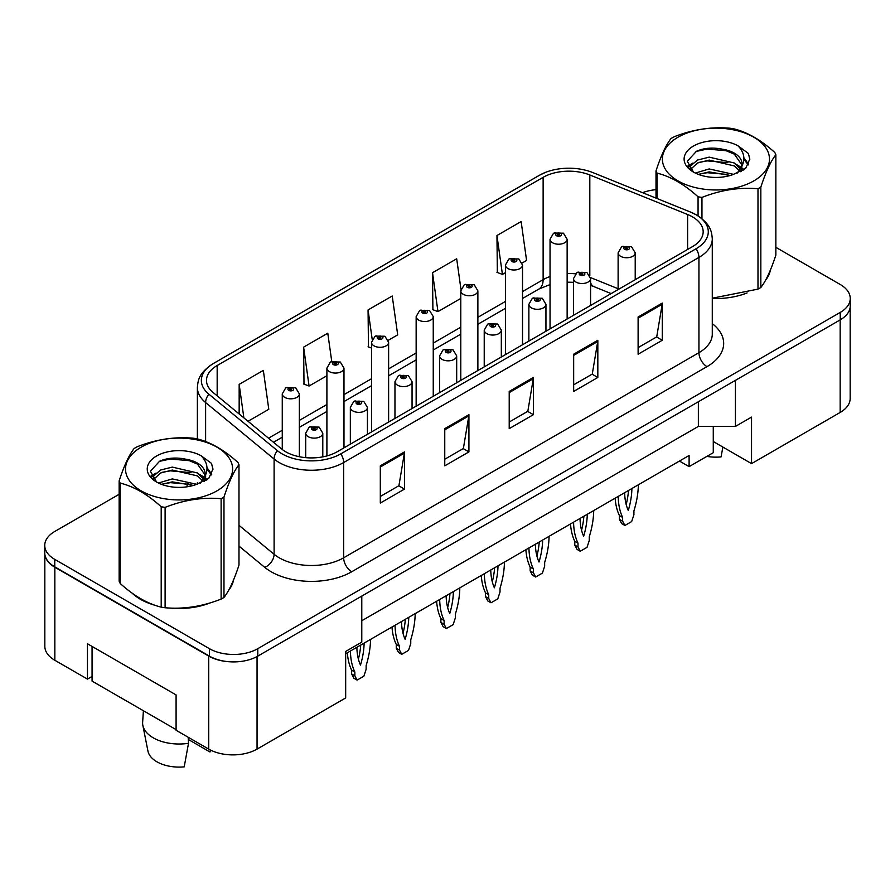 <?xml version="1.0" encoding="UTF-8"?>
<svg xmlns="http://www.w3.org/2000/svg" width="895" height="895" viewBox="0 0 895 895"><rect width="100%" height="100%" fill="white"/><g stroke="black" fill="none" stroke-linecap="round" stroke-linejoin="round"><path stroke-width="1.34" d="M713.27 426.412L713.27 441.526L751.543 463.621L840.159 412.45A34.178 19.735 0 0 0 850.172 398.499L850.172 307.253M44.828 554.229L44.828 646.313A34.178 19.735 0 0 0 54.841 660.275L87.464 679.104L87.464 643.762L176.091 694.923L176.091 730.275L208.714 749.104A34.178 19.735 0 0 0 257.055 749.104L345.671 697.943L345.671 651.437L361.781 642.129L361.781 596.081M87.464 679.104L92.062 676.452M345.671 653.764L689.105 455.477L689.105 466.642L679.439 461.059M361.781 620.738L698.368 426.412L698.368 401.754M698.368 426.412L735.433 426.412L735.433 380.364M44.996 555.258A34.178 19.735 0 0 0 54.841 567.24L208.714 656.08A34.178 19.735 0 0 0 229.467 661.763M735.433 426.412L751.543 417.104L751.543 463.621M713.27 441.526L713.27 452.691L689.105 466.642M132.27 593.262A54.684 31.571 0 0 0 140.403 599.247A54.684 31.571 0 0 0 154.992 605.266A54.684 31.571 0 0 1 140.403 599.247A54.684 31.571 0 0 1 132.27 593.262M692.484 216.87A36.46 21.044 180 0 1 703.168 231.749A36.46 21.044 180 0 1 692.484 246.64L337.214 451.751A36.46 21.044 180 0 1 281.567 448.943L213.088 392.48A36.46 21.044 180 0 1 206.488 380.409A36.46 21.044 180 0 1 217.172 365.518L543.131 177.333A36.46 21.044 180 0 1 589.816 174.972L687.617 214.509A36.46 21.044 180 0 1 692.484 216.87M696.109 214.778A41.584 24.008 0 0 0 690.56 212.081L592.759 172.545A41.584 24.008 0 0 0 592.3 172.366A41.584 24.008 0 0 0 545.525 172.366A41.584 24.008 0 0 0 539.506 175.241L213.547 363.426A41.584 24.008 0 0 0 208.882 394.18L277.372 450.644A41.584 24.008 0 0 0 340.838 453.843L696.109 248.732A41.584 24.008 0 0 0 696.109 214.778M119.147 494.297L54.763 531.473A34.178 19.735 0 0 0 44.75 545.435L44.75 552.875A34.178 19.735 0 0 0 54.763 566.826L209.441 656.125A34.178 19.735 0 0 0 257.782 656.125L840.237 319.851A34.178 19.735 0 0 0 850.25 305.9L850.25 298.449A34.178 19.735 0 0 0 840.237 284.498L775.853 247.322M380.308 465.847L380.308 503.057L404.484 489.106L404.484 451.897L380.308 465.847M380.308 496.456L398.924 485.705L404.383 453.127A9.118 5.258 -120 0 0 404.484 451.897M398.767 485.806L404.484 489.106M444.759 428.638L444.759 465.847L468.924 451.897L468.924 414.687L444.759 428.638M444.759 459.247L463.375 448.496L468.835 415.918A9.118 5.258 -120 0 0 468.924 414.687M463.207 448.596L468.924 451.897M638.113 317.009L638.113 354.219L662.278 340.268L662.278 303.058L638.113 317.009M638.113 347.618L656.729 336.867L662.177 304.289A9.118 5.258 -120 0 0 662.278 303.058M656.561 336.967L662.278 340.268M573.661 354.219L573.661 391.428L597.826 377.477L597.826 340.268L573.661 354.219M573.661 384.828L592.277 374.076L597.726 341.498A9.118 5.258 -120 0 0 597.826 340.268M592.11 374.177L597.826 377.477M509.21 391.428L509.21 428.638L533.375 414.687L533.375 377.477L509.21 391.428M509.21 422.037L527.826 411.286L533.286 378.708A9.118 5.258 -120 0 0 533.375 377.477M527.658 411.387L533.375 414.687M712.286 298.471A54.684 31.571 0 0 0 747.101 292.911A54.684 31.571 0 0 1 712.286 298.471M765.561 280.224A54.684 31.571 0 0 0 770.338 270.189A54.684 31.571 0 0 1 765.561 280.224M169.726 608.029A54.684 31.571 0 0 0 210.235 602.861A54.684 31.571 0 0 1 169.726 608.029M228.695 590.174A54.684 31.571 0 0 0 233.472 580.15A54.684 31.571 0 0 1 228.695 590.174M44.75 545.435A34.178 19.735 0 0 0 54.763 559.386L209.441 648.685A34.178 19.735 0 0 0 257.782 648.685L840.237 312.411A34.178 19.735 0 0 0 850.25 298.449M656.013 189.662A34.178 19.735 0 0 0 642.565 192.682M181.349 458.397L180.41 458.934M248.016 421.276L268.791 409.283L263.331 370.407L239.166 384.358L239.166 413.982M460.97 289.286L456.685 258.778L432.52 272.729L432.9 309.715M522.177 262.996L526.584 260.445L521.136 221.568L496.96 235.519L497.351 272.505M331.754 361.468L327.783 333.197L303.618 347.148L304.009 384.134M388.285 340.29L397.693 334.864L392.234 295.988L368.069 309.938L368.46 346.924M371.526 348.077L368.069 346.779M368.069 309.938L372.208 339.429M432.52 272.729L437.968 311.605L460.791 298.438M437.968 311.605L432.52 309.569M496.96 235.519L502.419 274.396L505.418 272.673M502.419 274.396L496.96 272.36M303.618 347.148L309.077 386.025L326.899 375.743M309.077 386.025L303.618 383.989M239.166 384.358L243.865 417.864M635.215 279.699L635.215 252.826A8.547 4.934 180 0 1 629.935 257.38A8.547 4.934 180 0 1 620.627 256.306A8.547 4.934 180 0 1 618.121 252.826L621.533 246.897A5.694 3.435 57.8 0 1 624.565 247.065A2.853 1.645 0 0 0 624.654 249.336A2.853 1.645 0 0 0 628.682 249.336A2.853 1.645 0 0 0 628.682 247.009A2.853 1.645 0 0 0 624.744 246.964L625.896 247.691A1.141 0.66 180 0 1 627.104 248.776A1.141 0.66 180 0 1 625.862 248.642L625.896 247.691M624.744 246.964A5.694 3.144 -117.9 0 0 622.081 246.572A5.694 3.144 -117.9 0 0 621.835 246.74M625.829 248.62L625.829 247.725L624.565 247.065M625.862 248.642A1.141 0.66 180 0 1 625.829 247.725M618.221 496.401A75.762 43.743 120 0 0 622.64 517.444L622.64 521.203L624.9 525.477L631.669 521.572L633.917 514.692L633.917 510.933A75.762 43.743 120 0 0 638.348 484.788M624.665 492.686A66.655 38.485 120 0 0 628.279 510.486A66.655 38.485 120 0 0 631.892 488.502M615.145 498.179A75.762 43.743 120 0 0 619.418 515.587L619.418 519.335L621.678 523.62L624.9 525.477M626.187 504.523A66.655 38.485 120 0 0 628.503 490.471M622.64 517.444L619.418 515.587M622.64 521.203L619.418 519.335M567.139 319.012L567.139 239.289A8.547 4.934 180 0 1 561.87 243.843A8.547 4.934 180 0 1 552.551 242.78A8.547 4.934 180 0 1 550.045 239.289L553.457 233.36A5.694 3.435 57.8 0 1 556.5 233.528A2.853 1.645 0 0 0 556.578 235.799A2.853 1.645 0 0 0 560.606 235.799A2.853 1.645 0 0 0 560.606 233.472A2.853 1.645 0 0 0 556.668 233.427L557.82 234.154A1.141 0.66 180 0 1 559.028 235.24A1.141 0.66 180 0 1 557.786 235.105L557.82 234.154M556.668 233.427A5.694 3.144 -117.9 0 0 554.005 233.036A5.694 3.144 -117.9 0 0 553.759 233.203M557.753 235.083L557.753 234.188L556.5 233.528M557.786 235.105A1.141 0.66 180 0 1 557.753 234.188M678.063 137.192A53.543 30.911 -0 0 0 678.063 180.913A53.543 30.911 -0 0 0 753.791 180.913A53.543 30.911 -0 0 0 753.791 137.192A53.543 30.911 -0 0 0 678.063 137.192M712.286 298.203L757.987 289.13A61.52 35.52 -0 0 0 759.441 288.324A61.52 35.52 -0 0 0 760.839 287.485C765.818 281.254 770.819 270.469 775.853 255.142L775.853 154.745A61.52 35.52 -0 0 0 774.801 152.497C761.097 140.079 747.426 132.191 733.799 128.824A61.52 35.52 -0 0 0 729.895 128.22C711.145 126.62 692.473 129.506 673.879 136.89A61.52 35.52 -0 0 0 672.425 137.696A61.52 35.52 -0 0 0 671.026 138.535C666.003 144.856 661.002 155.641 656.013 170.878A61.52 35.52 -0 0 0 657.064 173.127L657.064 198.545M698.066 215.908L698.066 196.799C684.362 184.381 670.691 176.494 657.064 173.127M698.066 196.799A61.52 35.52 -0 0 0 701.96 197.403L701.96 218.727M757.987 289.13L757.987 188.744C739.393 187.111 720.721 189.997 701.96 197.403M757.987 188.744A61.52 35.52 -0 0 0 759.441 187.928A61.52 35.52 -0 0 0 760.839 187.089L760.839 287.485M733.654 174.368L709.187 168.954L695.314 173.059M730.242 175.476L709.187 171.907L698.436 174.402M741.306 171.303L741.071 170.676M740.344 169.189L734.347 163.002L709.187 157.14L697.518 160.048L690.772 165.799L689.888 168.931M739.382 170.665L734.347 165.955L709.187 160.093L697.518 163.002L690.425 169.513M737.1 173.216L741.127 167.6A26.044 15.036 -0 0 0 741.977 163.785A26.044 15.036 -0 0 0 722.556 149.241C712.867 147.227 704.164 147.91 696.444 151.289L687.27 161.279L693.424 171.985M740.601 171.672L741.977 166.123M741.899 164.948L734.347 154.141L722.556 149.241M693.424 146.064A31.828 18.381 -0 0 0 693.424 172.053A31.828 18.381 -0 0 0 733.218 174.491L745.625 168.473L749.809 159.053L748.377 153.437L737.95 145.784A31.828 18.381 -0 0 0 693.424 146.064M737.95 145.784C744.562 152.553 745.625 159.825 741.127 167.6M656.013 198.119L656.013 170.878M775.853 154.745C770.863 160.988 765.863 171.762 760.839 187.089M727.903 174.48L707.162 172.713L698.905 174.212M743.063 170.296L741.597 169.121M740.724 168.484L739.236 167.522M727.903 162.666L707.162 160.899L698.905 162.398M690.929 165.519L688.501 167.018M748.231 164.948L743.868 159.209M727.903 150.852L707.162 149.085L696.064 151.456M749.809 159.344L748.377 153.437M744.002 169.67L741.865 167.846M741.228 167.365L736.126 164.311M692.943 163.035L687.953 165.933M748.589 164.244L743.857 157.721M141.209 447.153A53.543 30.911 -0 0 0 141.209 490.874A53.543 30.911 -0 0 0 216.937 490.874A53.543 30.911 -0 0 0 216.937 447.153A53.543 30.911 -0 0 0 141.209 447.153M135.559 447.657A61.52 35.52 -0 0 0 134.16 448.484C129.137 454.817 124.136 465.59 119.147 480.839A61.52 35.52 -0 0 0 120.198 483.087L120.198 583.473C133.836 595.846 147.496 603.745 161.201 607.146A61.52 35.52 -0 0 0 165.105 607.75C183.699 609.383 202.371 606.486 221.121 599.091A61.52 35.52 -0 0 0 222.575 598.274A61.52 35.52 -0 0 0 223.974 597.435C228.952 591.203 233.964 580.43 238.987 565.092L238.987 464.706A61.52 35.52 -0 0 0 237.936 462.458C224.231 450.04 210.571 442.152 196.934 438.785A61.52 35.52 -0 0 0 193.04 438.181C174.279 436.57 155.607 439.467 137.013 446.84A61.52 35.52 -0 0 0 135.559 447.657M161.201 607.146L161.201 506.76C147.496 494.342 133.836 486.455 120.198 483.087M161.201 506.76A61.52 35.52 -0 0 0 165.105 507.364L165.105 607.75M221.121 599.091L221.121 498.694C202.527 497.072 183.855 499.958 165.105 507.364M221.121 498.694A61.52 35.52 -0 0 0 222.575 497.888A61.52 35.52 -0 0 0 223.974 497.049L223.974 597.435M119.147 480.839L119.147 581.224A61.52 35.52 -0 0 0 120.198 583.473M196.788 484.318L172.332 478.914L158.449 483.009M193.376 485.426L172.332 481.868L161.57 484.363M204.44 481.264L204.205 480.637M203.478 479.149L197.482 472.963L172.332 467.1L160.652 470.009L153.906 475.76L153.034 478.892M202.516 480.615L197.482 475.916L172.332 470.054L160.652 472.963L153.56 479.463M200.234 483.177L204.261 477.55A26.044 15.036 -0 0 0 205.112 473.735A26.044 15.036 -0 0 0 185.69 459.191C176.002 457.188 167.298 457.86 159.578 461.238L150.405 471.24L156.558 481.946M203.736 481.633L205.112 476.073M205.033 474.909L197.482 464.091L185.69 459.191M156.558 456.014A31.828 18.381 -0 0 0 156.558 482.002A31.828 18.381 -0 0 0 196.352 484.441L208.759 478.422L212.943 469.014L211.522 463.397L201.084 455.734A31.828 18.381 -0 0 0 156.558 456.014M201.084 455.734C207.696 462.514 208.759 469.785 204.261 477.55M238.987 464.706C233.998 470.938 228.997 481.723 223.974 497.049M191.038 484.441L170.296 482.662L162.051 484.161M206.197 480.246L204.742 479.082M203.859 478.445L202.382 477.471M191.038 472.627L170.296 470.848L162.051 472.347M154.074 475.469L151.635 476.968M211.365 474.898L207.002 469.159M191.038 460.813L170.296 459.034L159.198 461.417M212.943 469.304L211.522 463.397M207.137 479.63L205 477.796M204.362 477.326L199.261 474.272M156.077 472.996L151.087 475.894M211.735 474.205L206.991 467.682M590.588 305.475L590.588 278.591A8.547 4.934 180 0 1 585.308 283.144A8.547 4.934 180 0 1 576 282.082A8.547 4.934 180 0 1 573.494 278.591L576.906 272.662A5.694 3.435 57.8 0 1 579.938 272.83A2.853 1.645 0 0 0 580.027 275.101A2.853 1.645 0 0 0 584.055 275.101A2.853 1.645 0 0 0 584.055 272.774A2.853 1.645 0 0 0 580.117 272.729L581.269 273.456A1.141 0.66 180 0 1 582.477 274.552A1.141 0.66 180 0 1 581.235 274.407L581.269 273.456M580.117 272.729A5.694 3.144 -117.9 0 0 577.454 272.337A5.694 3.144 -117.9 0 0 577.197 272.505M581.202 274.385L581.202 273.49L579.938 272.83M581.235 274.407A1.141 0.66 180 0 1 581.202 273.49M573.583 522.177A75.762 43.743 120 0 0 578.013 543.209L578.013 546.968L580.262 551.253L587.03 547.337L589.29 540.457L589.29 536.698A75.762 43.743 120 0 0 593.709 510.553M580.038 518.451A66.655 38.485 120 0 0 583.652 536.25A66.655 38.485 120 0 0 587.265 514.278M570.518 523.944A75.762 43.743 120 0 0 574.791 541.352L574.791 545.111L577.04 549.385L580.262 551.253M581.56 530.287A66.655 38.485 120 0 0 583.876 516.236M578.013 543.209L574.791 541.352M578.013 546.968L574.791 545.111M545.95 331.239L545.95 304.356A8.547 4.934 180 0 1 540.681 308.92A8.547 4.934 180 0 1 531.361 307.846A8.547 4.934 180 0 1 528.867 304.356L532.268 298.427A5.694 3.435 57.8 0 1 535.311 298.594A2.853 1.645 0 0 0 535.389 300.865A2.853 1.645 0 0 0 539.417 300.865A2.853 1.645 0 0 0 539.417 298.538A2.853 1.645 0 0 0 535.478 298.494L536.642 299.221A1.141 0.66 180 0 1 537.839 300.317A1.141 0.66 180 0 1 536.564 299.266L535.311 298.594M536.642 300.194L536.642 299.221M535.478 298.494A5.694 3.144 -117.9 0 0 532.816 298.113A5.694 3.144 -117.9 0 0 532.57 298.27M536.564 300.149L536.564 299.266M528.956 547.941A75.762 43.743 120 0 0 533.375 568.985L533.375 572.733L535.635 577.018L542.404 573.102L544.652 566.222L544.652 562.463A75.762 43.743 120 0 0 549.082 536.318M535.4 544.216A66.655 38.485 120 0 0 539.014 562.015A66.655 38.485 120 0 0 542.639 540.043M525.88 549.709A75.762 43.743 120 0 0 530.153 567.117L530.153 570.876L532.413 575.161L535.635 577.018M536.922 556.052A66.655 38.485 120 0 0 539.237 542.001M533.375 568.985L530.153 567.117M533.375 572.733L530.153 570.876M501.323 357.004L501.323 330.121A8.547 4.934 180 0 1 496.043 334.685A8.547 4.934 180 0 1 486.735 333.611A8.547 4.934 180 0 1 484.229 330.121L487.641 324.191A5.694 3.435 57.8 0 1 490.673 324.359A2.853 1.645 0 0 0 490.762 326.641A2.853 1.645 0 0 0 494.79 326.641A2.853 1.645 0 0 0 494.79 324.314A2.853 1.645 0 0 0 490.852 324.258L492.004 324.986A1.141 0.66 180 0 1 493.212 326.082A1.141 0.66 180 0 1 491.937 325.03L490.673 324.359M492.004 325.959L492.004 324.986M490.852 324.258A5.694 3.144 -117.9 0 0 488.189 323.878A5.694 3.144 -117.9 0 0 487.932 324.035M491.937 325.914L491.937 325.03M484.329 573.706A75.762 43.743 120 0 0 488.748 594.75L488.748 598.509L490.997 602.782L497.777 598.878L500.025 591.987L500.025 588.239A75.762 43.743 120 0 0 504.444 562.094M490.773 569.981A66.655 38.485 120 0 0 494.387 587.791A66.655 38.485 120 0 0 498 565.808M481.253 575.485A75.762 43.743 120 0 0 485.526 592.882L485.526 596.641L487.775 600.925L490.997 602.782M492.295 581.828A66.655 38.485 120 0 0 494.611 567.766M488.748 594.75L485.526 592.882M488.748 598.509L485.526 596.641M456.685 382.769L456.685 355.897A8.547 4.934 180 0 1 451.416 360.45A8.547 4.934 180 0 1 442.108 359.387A8.547 4.934 180 0 1 439.602 355.897L443.003 349.967A5.694 3.435 57.8 0 1 446.046 350.135A2.853 1.645 0 0 0 446.135 352.406A2.853 1.645 0 0 0 450.163 352.406A2.853 1.645 0 0 0 450.163 350.079A2.853 1.645 0 0 0 446.225 350.034L447.377 350.762A1.141 0.66 180 0 1 448.585 351.847A1.141 0.66 180 0 1 447.31 350.795L446.046 350.135M447.377 351.724L447.377 350.762M446.225 350.034A5.694 3.144 -117.9 0 0 443.551 349.643A5.694 3.144 -117.9 0 0 443.305 349.811M447.31 351.69L447.31 350.795M439.691 599.471A75.762 43.743 120 0 0 444.121 620.515L444.121 624.274L446.37 628.547L453.138 624.643L455.398 617.763L455.398 614.004A75.762 43.743 120 0 0 459.817 587.858M446.135 595.757A66.655 38.485 120 0 0 449.76 613.556A66.655 38.485 120 0 0 453.373 591.573M436.626 601.25A75.762 43.743 120 0 0 440.899 618.658L440.899 622.405L443.148 626.69L446.37 628.547M447.657 607.593A66.655 38.485 120 0 0 449.972 593.542M444.121 620.515L440.899 618.658M444.121 624.274L440.899 622.405M706.882 456.383A31.336 18.09 0 0 0 721.057 456.909L722.891 447.075M143.413 710.753L142.641 722.142A36.46 21.044 0 0 0 142.842 725.364L147.944 751.073A31.336 18.09 0 0 0 156.916 761.802A31.336 18.09 0 0 0 184.202 766.858L188.509 743.297L188.174 737.256M142.842 725.364A36.46 21.044 0 0 0 153.291 737.849A36.46 21.044 0 0 0 188.509 743.297M188.297 739.46L209.978 751.979A31.336 18.09 0 0 0 210.191 751.073L210.403 750.021M210.347 749.999L209.978 751.979M176.091 729.615L92.062 681.106L92.062 646.414M522.512 344.776L522.512 265.054A8.547 4.934 180 0 1 517.232 269.619A8.547 4.934 180 0 1 507.924 268.545A8.547 4.934 180 0 1 505.418 265.054L508.83 259.125A5.694 3.435 57.8 0 1 511.862 259.293A2.853 1.645 0 0 0 511.951 261.564A2.853 1.645 0 0 0 515.979 261.564A2.853 1.645 0 0 0 515.979 259.237A2.853 1.645 0 0 0 512.041 259.192L513.193 259.919A1.141 0.66 180 0 1 514.401 261.016A1.141 0.66 180 0 1 513.159 260.87L513.193 259.919M512.041 259.192A5.694 3.144 -117.9 0 0 509.378 258.812A5.694 3.144 -117.9 0 0 509.121 258.968M513.126 260.848L511.862 259.293M513.159 260.87A1.141 0.66 180 0 1 513.126 259.964M477.874 370.541L477.874 290.819A8.547 4.934 180 0 1 472.605 295.384A8.547 4.934 180 0 1 463.286 294.31A8.547 4.934 180 0 1 460.791 290.819L464.192 284.89A5.694 3.435 57.8 0 1 467.235 285.058A2.853 1.645 0 0 0 467.313 287.34A2.853 1.645 0 0 0 471.352 287.34A2.853 1.645 0 0 0 471.352 285.013A2.853 1.645 0 0 0 467.403 284.957L468.566 285.684A1.141 0.66 180 0 1 469.763 286.78A1.141 0.66 180 0 1 468.488 285.729L467.235 285.058M468.566 286.657L468.566 285.684M467.403 284.957A5.694 3.144 -117.9 0 0 464.74 284.576A5.694 3.144 -117.9 0 0 464.494 284.733M468.488 286.613L468.488 285.729M433.247 396.306L433.247 316.595A8.547 4.934 180 0 1 427.967 321.148A8.547 4.934 180 0 1 418.659 320.074A8.547 4.934 180 0 1 416.153 316.595L419.565 310.654A5.694 3.435 57.8 0 1 422.597 310.833A2.853 1.645 0 0 0 422.686 313.105A2.853 1.645 0 0 0 426.714 313.105A2.853 1.645 0 0 0 426.714 310.778A2.853 1.645 0 0 0 422.776 310.722L423.928 311.46A1.141 0.66 180 0 1 425.136 312.545A1.141 0.66 180 0 1 423.861 311.494L422.597 310.833M423.928 312.422L423.928 311.46M422.776 310.722A5.694 3.144 -117.9 0 0 420.113 310.341A5.694 3.144 -117.9 0 0 419.867 310.509M423.861 312.389L423.861 311.494M412.058 408.545L412.058 381.662A8.547 4.934 180 0 1 406.789 386.215A8.547 4.934 180 0 1 397.469 385.152A8.547 4.934 180 0 1 394.964 381.662L398.376 375.732A5.694 3.435 57.8 0 1 401.419 375.9A2.853 1.645 0 0 0 401.497 378.171A2.853 1.645 0 0 0 405.524 378.171A2.853 1.645 0 0 0 405.524 375.844A2.853 1.645 0 0 0 401.586 375.799L402.739 376.526A1.141 0.66 180 0 1 403.947 377.623A1.141 0.66 180 0 1 402.705 377.477L402.672 376.56L401.419 375.9M402.739 377.5L402.739 376.526M401.586 375.799A5.694 3.144 -117.9 0 0 398.924 375.408A5.694 3.144 -117.9 0 0 398.678 375.576M402.705 377.477A1.141 0.66 180 0 1 402.672 376.56M395.064 625.247A75.762 43.743 120 0 0 399.483 646.279L399.483 650.038L401.743 654.323L408.512 650.408L410.76 643.527L410.76 639.768A75.762 43.743 120 0 0 415.19 613.623M401.508 621.522A66.655 38.485 120 0 0 405.122 639.321A66.655 38.485 120 0 0 408.746 617.349M391.988 627.015A75.762 43.743 120 0 0 396.261 644.422L396.261 648.181L398.521 652.455L401.743 654.323M403.03 633.358A66.655 38.485 120 0 0 405.345 619.306M399.483 646.279L396.261 644.422M399.483 650.038L396.261 648.181M367.431 434.31L367.431 407.426A8.547 4.934 180 0 1 362.151 411.991A8.547 4.934 180 0 1 352.843 410.917A8.547 4.934 180 0 1 350.337 407.426L353.749 401.497A5.694 3.435 57.8 0 1 356.781 401.665A2.853 1.645 0 0 0 356.87 403.936A2.853 1.645 0 0 0 360.898 403.936A2.853 1.645 0 0 0 360.898 401.62A2.853 1.645 0 0 0 356.96 401.564L358.112 402.291A1.141 0.66 180 0 1 359.32 403.388A1.141 0.66 180 0 1 358.045 402.336L356.781 401.665M358.112 403.265L358.112 402.291M356.96 401.564A5.694 3.144 -117.9 0 0 354.297 401.184A5.694 3.144 -117.9 0 0 354.04 401.34M358.045 403.22L358.045 402.336M350.426 651.012A75.762 43.743 120 0 0 354.856 672.055L354.856 675.803L357.105 680.088L363.873 676.172L366.133 669.292L366.133 665.533A75.762 43.743 120 0 0 370.552 639.388M356.881 647.286A66.655 38.485 120 0 0 360.495 665.086A66.655 38.485 120 0 0 364.108 643.113M347.361 652.779A75.762 43.743 120 0 0 351.634 670.187L351.634 673.946L353.883 678.231L357.105 680.088M358.403 659.123A66.655 38.485 120 0 0 360.719 645.071M354.856 672.055L351.634 670.187M354.856 675.803L351.634 673.946M322.793 456.875L322.793 433.191A8.547 4.934 180 0 1 317.524 437.756A8.547 4.934 180 0 1 308.204 436.682A8.547 4.934 180 0 1 305.71 433.191L309.111 427.262A5.694 3.435 57.8 0 1 312.154 427.43A2.853 1.645 0 0 0 312.232 429.712A2.853 1.645 0 0 0 316.259 429.712A2.853 1.645 0 0 0 316.259 427.385A2.853 1.645 0 0 0 312.321 427.329L313.485 428.056A1.141 0.66 180 0 1 314.682 429.152A1.141 0.66 180 0 1 313.44 429.007L312.154 427.43M313.485 429.029L313.485 428.056M312.321 427.329A5.694 3.144 -117.9 0 0 309.659 426.949A5.694 3.144 -117.9 0 0 309.413 427.105M313.44 429.007A1.141 0.66 180 0 1 313.407 428.101M388.62 422.082L388.62 342.36A8.547 4.934 180 0 1 383.34 346.913A8.547 4.934 180 0 1 374.032 345.85A8.547 4.934 180 0 1 371.526 342.36L374.938 336.43A5.694 3.435 57.8 0 1 377.97 336.598A2.853 1.645 0 0 0 378.059 338.869A2.853 1.645 0 0 0 382.087 338.869A2.853 1.645 0 0 0 382.087 336.542A2.853 1.645 0 0 0 378.149 336.498L379.301 337.225A1.141 0.66 180 0 1 380.509 338.31A1.141 0.66 180 0 1 379.234 337.258L377.97 336.598M379.301 338.187L379.301 337.225M378.149 336.498A5.694 3.144 -117.9 0 0 375.486 336.106A5.694 3.144 -117.9 0 0 375.229 336.274M379.234 338.153L379.234 337.258M343.982 447.847L343.982 368.125A8.547 4.934 180 0 1 338.713 372.689A8.547 4.934 180 0 1 329.394 371.615A8.547 4.934 180 0 1 326.899 368.125L330.3 362.195A5.694 3.435 57.8 0 1 333.343 362.363A2.853 1.645 0 0 0 333.421 364.634A2.853 1.645 0 0 0 337.449 364.634A2.853 1.645 0 0 0 337.449 362.307A2.853 1.645 0 0 0 333.511 362.262L334.674 362.99A1.141 0.66 180 0 1 335.871 364.086A1.141 0.66 180 0 1 334.629 363.941L333.343 362.363M334.674 363.963L334.674 362.99M333.511 362.262A5.694 3.144 -117.9 0 0 330.848 361.882A5.694 3.144 -117.9 0 0 330.602 362.039M334.629 363.941A1.141 0.66 180 0 1 334.596 363.034M299.355 456.73L299.355 393.889A8.547 4.934 180 0 1 294.075 398.454A8.547 4.934 180 0 1 284.767 397.38A8.547 4.934 180 0 1 282.261 393.889L285.673 387.96A5.694 3.435 57.8 0 1 288.705 388.128A2.853 1.645 0 0 0 288.794 390.41A2.853 1.645 0 0 0 292.822 390.41A2.853 1.645 0 0 0 292.822 388.083A2.853 1.645 0 0 0 288.884 388.027L290.036 388.754A1.141 0.66 180 0 1 291.244 389.851A1.141 0.66 180 0 1 289.969 388.799L288.705 388.128M290.036 389.728L290.036 388.754M288.884 388.027A5.694 3.144 -117.9 0 0 286.221 387.647A5.694 3.144 -117.9 0 0 285.964 387.803M289.969 389.683L289.969 388.799M208.714 749.104L208.714 656.08M257.055 749.104L257.055 656.538M54.841 660.275L54.841 567.24M840.159 412.45L840.159 319.895M712.286 323.654A56.967 32.891 180 0 1 706.994 366.637L351.713 571.76A11.389 6.578 60 0 1 343.658 557.798L698.939 352.686A45.578 26.313 0 0 0 712.286 334.081L712.286 238.82A45.578 26.313 180 0 1 698.939 257.424A11.389 6.578 -120 0 0 696.109 248.732M351.713 571.76A56.967 32.891 180 0 1 271.151 571.76A56.967 32.891 180 0 1 264.763 567.363L238.987 546.107M277.372 450.644A11.389 7.619 129.5 0 0 274.105 459.034L274.105 554.285A45.578 26.313 0 0 0 279.206 557.798A45.578 26.313 0 0 0 343.658 557.798L343.658 462.547A45.578 26.313 180 0 1 274.105 459.034L205.615 402.571A45.578 26.313 180 0 1 197.381 387.479L197.381 438.897M712.286 238.82C711.603 230.921 710.563 224.231 696.578 215.001L690.582 212.093A11.389 5.336 112 0 0 690.56 212.081M545.525 172.366L539.047 175.465A11.389 6.578 60 0 1 539.506 175.241M213.547 363.426A11.389 6.578 -120 0 0 213.088 363.661C198.824 373.148 198.119 379.637 197.381 387.479M208.882 394.18A11.389 7.619 129.5 0 0 205.615 402.571L205.615 441.559M592.803 172.567A11.389 5.336 112 0 0 592.781 172.556A11.389 5.336 112 0 0 592.759 172.545L690.582 212.093M340.838 453.843A11.389 6.578 60 0 1 343.658 462.547L698.939 257.424L698.939 352.686A11.389 6.578 60 0 0 706.994 366.637M186.697 486.858A56.967 32.891 180 0 1 187.972 483.412M257.782 648.685L257.782 656.125M209.441 648.685L209.441 656.125M840.237 312.411L840.237 319.851M54.763 559.386L54.763 566.826M205.615 475.01L205.615 480.593M197.381 482.729A45.578 26.313 0 0 0 197.437 484.128M238.987 525.331L274.105 554.285A11.389 7.619 -50.5 0 1 264.763 567.363M217.172 365.518L217.172 395.847M687.617 214.509L687.617 249.448M589.816 174.972L589.816 275.492M618.121 288.738L590.51 277.573M575.451 273.836A36.46 21.044 0 0 0 567.139 273.523M550.045 276.533A36.46 21.044 0 0 0 543.131 279.665L522.512 291.569M543.131 177.333L543.131 279.665A20.507 11.836 60 0 1 538.88 289.051L522.512 298.505M505.418 301.436L477.874 317.333M460.791 327.201L433.247 343.098M416.153 352.966L388.62 368.863M371.526 378.73L343.982 394.639M326.899 404.506L299.355 420.404M282.261 430.271L268.534 438.192M611.162 293.594L593.9 286.613A20.507 9.599 -68 0 1 590.588 282.607M509.21 392.614L533.286 378.708M573.661 355.404L597.726 341.498M638.113 318.195L662.177 304.289M444.759 429.824L468.835 415.918M380.308 467.033L404.383 453.127M539.047 175.465L213.088 363.661M593.9 286.613L590.588 285.404M573.494 282.294L567.139 282.182M550.045 284.565L538.88 289.051M505.418 308.372L477.874 324.27M460.791 334.137L433.247 350.034M416.153 359.902L388.62 375.799M371.526 385.667L343.982 401.575M326.899 411.443L299.355 427.34M282.261 437.207L273.478 442.275M635.215 252.826L631.534 246.729L622.081 246.572M618.121 289.566L618.121 252.826M567.139 239.289L563.458 233.192L554.005 233.036M550.045 328.868L550.045 239.289M590.588 278.591L586.896 272.494L577.454 272.337M573.494 315.342L573.494 278.591M545.95 304.356L542.269 298.259L532.816 298.113M528.867 341.107L528.867 304.356M501.323 330.121L497.642 324.035L488.189 323.878M484.229 366.872L484.229 330.121M456.685 355.897L453.004 349.8L443.551 349.643M439.602 392.636L439.602 355.897M522.512 265.054L518.82 258.957L509.378 258.812M505.418 354.644L505.418 265.054M477.874 290.819L474.193 284.722L464.74 284.576M460.791 380.409L460.791 290.819M433.247 316.595L429.566 310.498L420.113 310.341M416.153 406.173L416.153 316.595M412.058 381.662L408.377 375.564L398.924 375.408M394.964 418.412L394.964 381.662M367.431 407.426L363.739 401.329L354.297 401.184M350.337 444.177L350.337 407.426M322.793 433.191L319.112 427.105L309.659 426.949M305.71 457.658L305.71 433.191M388.62 342.36L384.928 336.263L375.486 336.106M371.526 431.938L371.526 342.36M343.982 368.125L340.301 362.027L330.848 361.882M326.899 455.935L326.899 368.125M299.355 393.889L295.674 387.792L286.221 387.647M282.261 449.503L282.261 393.889"/></g></svg>
